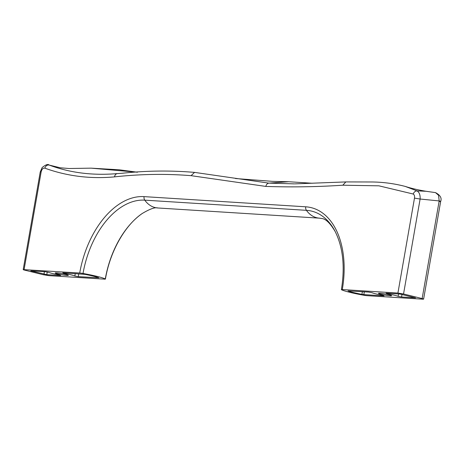 <?xml version="1.0" encoding="UTF-8"?>
<svg xmlns="http://www.w3.org/2000/svg" width="464" height="464" viewBox="0 0 464 464"><rect width="100%" height="100%" fill="white"/><g stroke="black" fill="none" stroke-linecap="round" stroke-linejoin="round"><path stroke-width="0.7" d="M413.215 194.027C413.987 192.055 415.245 191.006 416.979 190.872C419.311 192.224 420.355 194.938 420.111 199.027L414.485 198.111C414.764 196.063 414.34 194.7 413.215 194.027L378.908 185.826L342.803 185.217L345.842 181.923L372.111 181.981C383.299 182.12 394.325 183.593 405.2 186.406L416.979 190.872L426.068 191.278L435.522 192.618L438.579 195.321L439.176 200.935C440.887 201.388 441.078 201.591 439.75 201.544M414.485 198.111L397.915 293.062L403.541 293.985L422.141 298.567C423.87 299.025 424.061 299.222 422.716 299.176L423.609 299.118L440.649 201.48C441.989 198.099 440.284 195.141 435.522 192.618M363.817 294.611L361.926 294.35A18.601 1.624 -170.1 0 1 348.006 290.922L368.555 292.071L371.977 292.709A14.204 1.235 -170.1 0 0 382.823 295.382L384.059 295.887L363.817 294.611L364.31 291.804M389.221 294.791A6.699 0.586 -170.1 0 0 382.266 293.509A6.699 0.586 -170.1 0 0 378.456 293.376A6.699 0.586 -170.1 0 0 380.886 294.263A6.699 0.586 -170.1 0 0 387.84 295.545A6.699 0.586 -170.1 0 0 391.651 295.678A6.699 0.586 -170.1 0 0 389.221 294.791M401.557 296.989L398.135 296.345A14.204 1.235 -170.1 0 0 387.283 293.671L386.054 293.173L400.038 294.048L415.535 297.871L401.557 296.989L402.021 294.333M397.915 293.062L342.293 289.565A4.06 0.354 -170.1 0 0 341.394 289.629A4.06 0.354 -170.1 0 0 341.527 289.745A24.691 2.152 -170.1 0 0 363.788 295.232A4.06 0.354 -170.1 0 0 367.094 295.672L422.716 299.176M105.287 278.957A24.691 2.152 -170.1 0 0 83.027 273.47A4.06 0.354 -170.1 0 0 79.715 273.029L23.2 269.596L40.24 171.964L41.139 171.9L24.099 269.532C22.748 269.48 22.939 269.683 24.673 270.135L43.274 274.717L48.9 275.639L104.516 279.142A4.06 0.354 -170.1 0 0 105.415 279.073A4.06 0.354 -170.1 0 0 105.287 278.957A77.813 48.047 -76.2 0 1 142.187 213.533C149.826 208.962 155.022 207.112 157.772 207.976A24.691 19.302 93.6 0 1 144.78 200.158A77.813 48.047 -76.2 0 0 83.027 273.47M57.588 273.911A6.699 0.586 -170.1 0 0 64.542 275.193A6.699 0.586 -170.1 0 0 68.353 275.326A6.699 0.586 -170.1 0 0 65.923 274.439A6.699 0.586 -170.1 0 0 58.969 273.157A6.699 0.586 -170.1 0 0 55.158 273.023A6.699 0.586 -170.1 0 0 57.588 273.911M74.837 275.993A14.204 1.235 -170.1 0 0 63.986 273.319L62.756 272.815L84.883 274.352A18.601 1.624 -170.1 0 1 98.803 277.785L78.254 276.637L74.837 275.993L75.255 273.603M46.777 274.653L30.827 270.866L45.257 271.713L48.674 272.356A14.204 1.235 -170.1 0 0 59.525 275.03L60.755 275.535L46.777 274.653L47.241 271.997M294.466 183.872L268.888 183.135L194.625 172.399C170.648 170.352 146.508 170.636 122.2 173.252L117.346 173.594C92.852 175.717 70.157 172.881 49.259 165.091L60.227 167.777L69.055 168.513L91.095 168.154L119.219 169.795L137.512 172.219M136.897 172.185L91.095 168.154M117.346 173.594L123.169 173.182L117.346 173.594C115.809 173.838 114.869 174.934 114.533 176.877C90.271 179.087 67.025 176.175 44.793 168.154C43.059 167.904 41.841 169.157 41.139 171.9M342.803 185.217C317.04 186.893 291.386 187.294 265.837 186.418C266.301 184.475 267.316 183.379 268.888 183.135L288.533 181.743L272.49 181.36L288.736 181.731L312.272 183.257L288.736 181.731M44.793 168.154C45.75 165.723 47.241 164.708 49.259 165.091L49.515 165.184M194.544 172.388L191.081 175.67L265.837 186.418M403.541 293.985L420.111 199.027L439.176 200.935L422.141 298.567M361.926 294.35L362.39 291.682M144.072 196.626L305.718 206.805A4.06 3.173 93.6 0 0 306.431 210.331A77.813 48.047 103.8 0 1 335.112 231.408C330.113 223.085 325.641 218.782 321.697 218.503L319.423 218.155A24.691 19.302 -86.4 0 1 306.431 210.331L144.78 200.158A4.06 3.173 -86.4 0 1 144.072 196.626A81.09 50.066 -76.2 0 0 79.715 273.029M64.061 272.896L63.986 273.319M78.747 273.824L78.254 276.637M305.718 206.805A81.09 50.066 103.8 0 1 342.293 289.565M191.081 175.67C165.973 173.64 140.459 174.041 114.533 176.877M345.842 181.923L295.011 183.86M398.135 296.345L398.553 293.956M387.283 293.671L387.359 293.254M43.964 274.189L44.405 271.66M405.2 186.406C411.208 188.355 418.163 189.979 426.068 191.278M319.423 218.155L157.772 207.976M122.31 173.24L120.176 173.397M235.463 178.524L272.484 181.36M49.236 165.085C48.065 163.815 45.692 164.656 42.108 167.597L40.24 171.964M142.187 213.533C124.99 225.15 110.02 251.482 105.415 279.073M335.112 231.408C343 247.184 345.094 266.591 341.394 289.629"/></g></svg>
